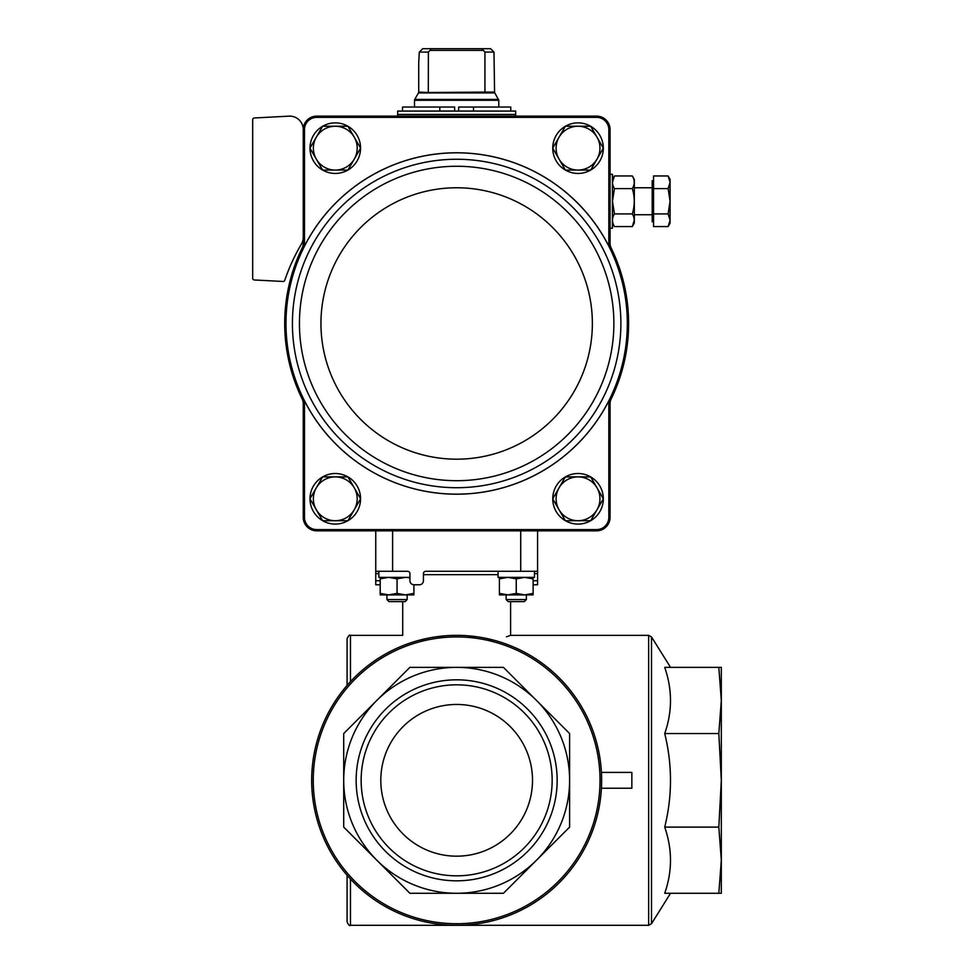 <?xml version="1.0" encoding="UTF-8"?>
<svg xmlns="http://www.w3.org/2000/svg" width="974" height="974" viewBox="0 0 974 974"><rect width="100%" height="100%" fill="white"/><g stroke="black" fill="none" stroke-linecap="round" stroke-linejoin="round"><path stroke-width="1.46" d="M375.745 530.83L375.745 584.777L380.201 584.777M537.575 584.777L533.119 584.777L537.575 584.777L537.575 530.83M482.13 571.288L425.784 571.288A2.362 2.362 0 0 0 423.422 573.649L423.422 580.723A4.042 4.042 0 0 1 419.38 584.777L413.987 584.777A4.042 4.042 0 0 1 409.944 580.723L409.944 573.649A2.362 2.362 0 0 0 407.582 571.288L392.595 571.288L392.595 530.83M494.804 640.454C515.66 633.867 515.66 633.867 494.804 640.454L485.563 638.262M418.516 640.454C397.648 633.867 397.648 633.867 418.516 640.454L426.588 638.506M435.889 636.838L446.007 635.742M467.252 635.73L477.382 636.838M509.548 635.73L506.456 636.838M425.784 571.288L537.575 571.288M380.797 780.32A75.862 75.862 0 0 1 494.585 714.624A75.862 75.862 0 0 1 494.585 846.016A75.862 75.862 0 0 1 380.797 780.32M601.421 788.246L631.846 788.246L631.846 772.406L601.421 772.406M343.712 733.544L409.871 667.373L343.712 733.544L343.712 827.109L409.871 893.268L503.436 893.268L569.607 827.109L569.607 733.544L503.436 667.373L409.871 667.373L503.436 667.373L569.607 733.544L569.607 827.109L503.436 893.268L409.871 893.268L343.712 827.109M569.607 780.32A112.947 112.947 0 0 1 376.792 860.188A112.947 112.947 0 0 1 456.66 667.373A112.947 112.947 0 0 1 569.607 780.32M356.155 780.32A100.492 100.492 0 0 1 506.906 693.293A100.492 100.492 0 0 1 506.906 867.359A100.492 100.492 0 0 1 356.155 780.32M311.68 780.32A144.98 144.98 0 0 1 529.15 654.771A144.98 144.98 0 0 1 529.15 905.881A144.98 144.98 0 0 1 311.68 780.32A144.98 144.98 0 0 1 529.15 654.771A144.98 144.98 0 0 1 529.15 905.881A144.98 144.98 0 0 1 311.68 780.32M718.824 667.373L721.32 667.373L721.32 700.464L718.824 733.544L721.32 780.32L718.824 827.109L721.32 860.188L718.824 893.268L664.718 893.268C672.401 871.365 672.401 849.316 664.718 827.109C672.401 795.977 672.401 764.797 664.718 733.544C672.401 711.641 672.401 689.58 664.718 667.373L718.824 667.373L721.32 700.464L721.32 860.188L721.32 700.452M350.457 681.642L350.457 635.352C349.715 634.451 348.595 635.572 347.085 638.725L347.085 685.392M347.085 875.249L347.085 921.928C348.509 925.032 349.629 926.152 350.457 925.3L648.647 925.3L651.509 923.717L651.509 636.935L670.538 667.373M721.32 860.188L721.32 893.268L718.824 893.268M718.824 827.109L664.718 827.109M718.824 733.544L664.718 733.544M375.745 571.288L392.595 571.288M361.147 780.32A95.513 95.513 0 0 1 504.41 697.615A95.513 95.513 0 0 1 504.41 863.037A95.513 95.513 0 0 1 361.147 780.32M303.255 237.303A13.49 13.49 0 0 1 301.368 244.17A192.182 192.182 0 0 0 284.761 280.329A1.68 1.68 0 0 1 283.081 281.474L254.275 279.964A1.68 1.68 0 0 1 252.68 278.272L252.68 119.656A1.68 1.68 0 0 1 254.275 117.976L289.059 116.15A13.49 13.49 0 0 1 303.255 129.615L304.485 129.165L304.485 246.105A170.718 170.718 0 0 1 608.823 246.105L610.065 245.801L610.065 129.14A13.49 13.49 0 0 0 597.05 116.125L597.025 117.367A12.26 12.26 0 0 1 608.823 129.165L608.823 246.105M304.485 129.165A12.26 12.26 0 0 1 316.294 117.367L597.025 117.367M610.065 403.528L610.065 401.154A171.948 171.948 0 0 0 611.088 399.084A10.117 10.117 0 0 0 610.065 403.528L610.065 517.815L608.823 517.791A12.26 12.26 0 0 1 597.025 529.588L597.05 530.83A13.49 13.49 0 0 0 610.065 517.815M303.255 403.528A10.117 10.117 0 0 0 302.22 399.084A171.948 171.948 0 0 0 303.255 401.154L303.255 517.815L304.485 517.791L304.485 400.862L303.255 401.154M303.255 245.801A171.948 171.948 0 0 0 302.22 247.871A10.117 10.117 0 0 0 303.255 243.427L303.255 245.801L304.485 246.105M303.255 129.615L303.255 243.427M610.065 401.154L608.823 400.862L608.823 517.791M608.823 129.165L610.065 129.14M608.823 400.862A170.718 170.718 0 0 1 304.485 400.862M597.05 530.83L316.27 530.83L316.294 529.588A12.26 12.26 0 0 1 304.485 517.791M316.294 529.588L597.025 529.588M303.255 129.14A13.49 13.49 0 0 1 316.27 116.125L597.05 116.125M316.27 530.83A13.49 13.49 0 0 1 303.255 517.815M316.294 117.367L316.27 116.125M610.065 243.427A10.117 10.117 0 0 0 611.088 247.871A171.948 171.948 0 0 0 610.065 245.801M302.22 399.084A171.948 171.948 0 0 1 302.22 247.871M611.088 247.871A171.948 171.948 0 0 1 611.088 399.084M552.745 498.773A25.287 25.287 0 0 1 565.358 476.919M565.419 476.883A25.287 25.287 0 0 1 590.646 476.883L565.383 476.883L552.721 498.798L565.383 520.713L590.682 520.713A25.287 25.287 0 0 1 565.419 520.713M590.707 476.919A25.287 25.287 0 0 1 603.32 498.773M590.682 520.713L603.332 498.798A25.287 25.287 0 0 1 590.707 520.688M565.358 520.688A25.287 25.287 0 0 1 552.745 498.834M552.745 148.133A25.287 25.287 0 0 1 565.358 126.279M565.419 126.243A25.287 25.287 0 0 1 590.646 126.243L565.383 126.243L552.721 148.158L565.383 170.073L590.682 170.073A25.287 25.287 0 0 1 565.419 170.073M590.707 126.279A25.287 25.287 0 0 1 603.32 148.133M590.682 170.073L603.332 148.158A25.287 25.287 0 0 1 590.707 170.048M565.358 170.048A25.287 25.287 0 0 1 552.745 148.194M310 498.773A25.287 25.287 0 0 1 347.901 476.883M347.901 520.713A25.287 25.287 0 0 1 322.662 520.713L347.937 520.713L360.587 498.798L347.937 476.883A25.287 25.287 0 0 1 360.563 498.773M360.563 498.834A25.287 25.287 0 0 1 347.949 520.688M322.613 520.688A25.287 25.287 0 0 1 310 498.834L322.625 520.713M310 148.133A25.287 25.287 0 0 1 347.901 126.243M347.901 170.073A25.287 25.287 0 0 1 322.662 170.073L347.937 170.073L360.587 148.158L347.937 126.243A25.287 25.287 0 0 1 360.563 148.133M360.563 148.194A25.287 25.287 0 0 1 347.949 170.048M322.613 170.048A25.287 25.287 0 0 1 310 148.194L322.625 170.073M347.937 126.243L322.625 126.243L309.976 148.158M335.275 170.073A21.915 21.915 0 0 1 316.307 137.2A21.915 21.915 0 0 1 354.256 137.2A21.915 21.915 0 0 1 335.275 170.073M347.937 476.883L322.625 476.883L309.976 498.798M335.275 520.713A21.915 21.915 0 0 1 316.307 487.84A21.915 21.915 0 0 1 354.256 487.84A21.915 21.915 0 0 1 335.275 520.713M603.332 148.158L590.682 126.243M578.032 170.073A21.915 21.915 0 0 1 559.052 137.2A21.915 21.915 0 0 1 597.013 137.2A21.915 21.915 0 0 1 578.032 170.073M603.332 498.798L590.682 476.883M578.032 520.713A21.915 21.915 0 0 1 559.052 487.84A21.915 21.915 0 0 1 597.013 487.84A21.915 21.915 0 0 1 578.032 520.713M484.93 52.072L493.976 52.072L490.555 48.7L493.976 52.072L494.585 92.08L484.93 92.08L484.93 52.072L481.899 48.7L431.409 48.7L428.39 52.072L428.304 92.53L418.723 92.08L418.723 62.19L419.331 52.072L422.765 48.7L419.331 52.072L428.39 52.072M490.555 48.7L481.899 48.7M431.409 48.7L422.765 48.7M484.93 92.08L428.304 92.53M456.66 111.073L397.66 111.073L397.66 114.445L515.66 114.445L515.66 111.073L456.66 111.073M402.542 111.073L402.542 107.03L454.639 107.03L454.639 111.073M473.51 111.073L473.51 107.03L458.681 107.03L458.681 111.073M473.51 107.03L510.766 107.03L510.766 111.073M439.798 107.03L439.798 111.073M430.691 50.38L482.617 50.38M652.203 221.828L653.554 221.828L652.203 221.828L652.203 180.701L653.554 180.701M668.115 175.953L670.075 182.284L668.115 175.953L670.075 182.284L670.075 179.35L668.115 175.953L653.554 175.953L653.554 226.565L668.115 226.565L670.075 220.246L668.115 213.915L670.075 201.265L668.115 188.615L670.075 182.284L670.075 223.18L668.115 226.565M632.321 226.565L634.342 223.07L634.342 179.46L632.321 175.953L614.436 175.953L612.488 182.284L614.436 175.953C611.879 180.19 611.879 184.403 614.436 188.615L612.488 201.265L614.436 213.915C611.879 218.152 611.879 222.364 614.436 226.565L632.321 226.565L634.269 220.246L632.321 226.565C634.89 222.34 634.89 218.115 632.321 213.915L614.436 213.915M610.065 174.285L612.427 174.285L612.427 228.233L610.065 228.233M652.203 214.743L634.342 214.743M653.554 213.915L668.115 213.915M653.554 188.615L668.115 188.615M632.321 175.953C634.89 180.166 634.89 184.378 632.321 188.615L614.436 188.615M632.321 188.615C634.878 197.052 634.878 205.49 632.321 213.915M386.946 599.558L407.169 599.558L405.099 601.628L389.003 601.628L386.946 599.558L386.946 594.895L380.201 594.895L380.201 578.86L388.626 577.363L397.051 578.86L405.488 577.363L409.944 577.801M378.849 571.288L378.849 577.363L409.944 577.363M407.169 599.558L407.169 594.895M380.201 577.363L380.201 578.86M380.201 594.895L413.913 594.895L413.913 593.385L405.488 594.895L397.051 593.385L388.626 594.895L380.201 593.385M397.051 593.385L397.051 578.86M413.913 593.385L413.913 584.777M498.055 571.288L498.055 577.363L534.458 577.363L534.458 571.288M526.374 599.558L506.139 599.558L508.209 601.628L524.304 601.628L526.374 599.558L526.374 594.895M499.394 577.363L499.394 578.86L507.831 577.363L516.257 578.86L524.682 577.363L533.119 578.86L533.119 577.363M499.394 593.385L499.394 594.895L507.831 594.895L499.394 593.385L499.394 578.86M516.257 593.385L507.819 594.895L524.682 594.895L516.257 593.385L516.257 578.86M533.119 593.385L524.682 594.895L533.119 594.895L533.119 578.86M498.055 574.66L423.422 574.66M510.595 601.628L510.595 635.352L648.647 635.352L648.647 925.3M313.263 780.32A143.397 143.397 0 0 1 528.346 656.147A143.397 143.397 0 0 1 528.346 904.505A143.397 143.397 0 0 1 313.263 780.32M350.457 879.011L350.457 925.3M520.713 571.288L520.713 530.83M375.745 580.723L380.201 580.723M375.745 573.649L378.849 573.649M537.575 580.723L533.119 580.723M537.575 573.649L534.458 573.649M303.364 248.431A170.681 170.681 0 0 0 418.138 489.752A170.681 170.681 0 0 0 627.329 323.478A170.681 170.681 0 0 0 303.364 248.431M620.876 323.478A164.216 164.216 0 0 0 374.54 181.261A164.216 164.216 0 0 0 374.54 465.706A164.216 164.216 0 0 0 620.876 323.478M613.876 323.478A157.216 157.216 0 0 0 378.046 187.325A157.216 157.216 0 0 0 378.046 459.631A157.216 157.216 0 0 0 613.876 323.478M592.362 323.478A135.703 135.703 0 0 0 388.809 205.952A135.703 135.703 0 0 0 388.809 441.003A135.703 135.703 0 0 0 592.362 323.478M494.585 92.08L494.816 92.92L418.503 92.92L418.723 92.08M494.816 92.92L498.798 100.285L414.51 100.285L414.51 107.03M498.578 99.433L414.741 99.433L414.51 100.285M515.319 114.445L397.989 114.445M402.712 601.628L402.712 635.352L350.457 635.352M670.538 893.268L651.509 923.717M648.647 635.352L651.509 636.935M498.798 100.285L498.798 107.03M418.503 92.92L414.741 99.433M397.66 114.786L397.66 116.125M515.66 114.786L515.66 116.125M612.427 179.46L614.436 175.953L612.427 179.46M652.203 187.775L634.342 187.775M612.427 223.07L614.436 226.565M506.139 599.558L506.139 594.895"/></g></svg>
